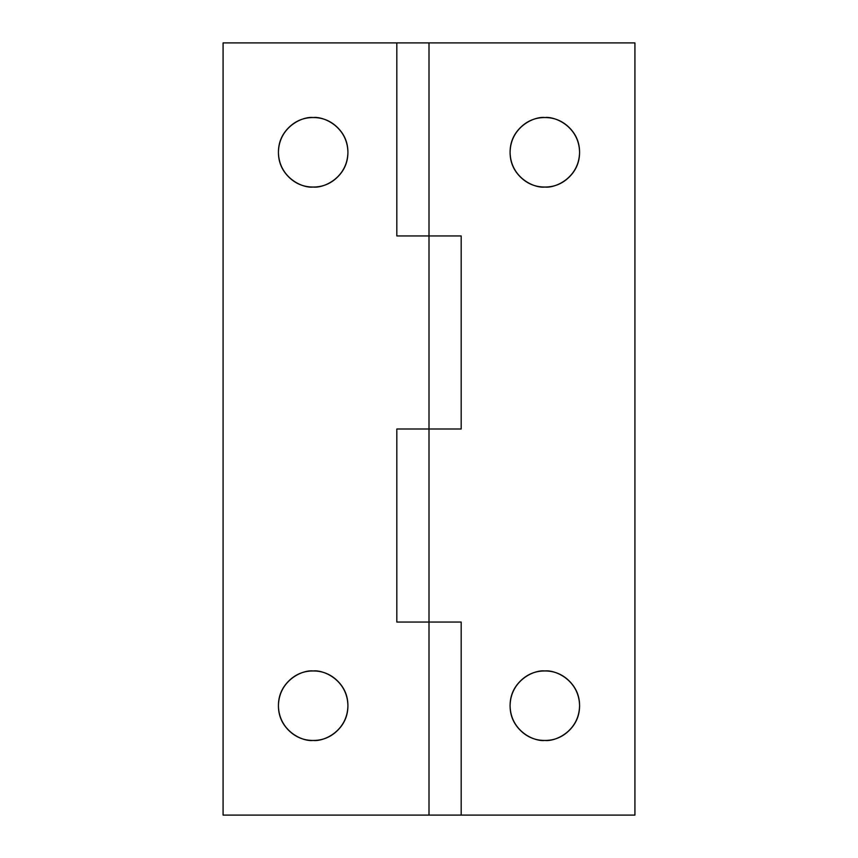 <?xml version="1.0" encoding="UTF-8"?>
<svg xmlns="http://www.w3.org/2000/svg" width="858" height="858" viewBox="0 0 858 858"><rect width="100%" height="100%" fill="white"/><g stroke="black" fill="none" stroke-linecap="round" stroke-linejoin="round"><path stroke-width="1.29" d="M337.741 681.134C344.53 687.923 347.919 696.106 347.919 705.705C347.919 696.106 344.53 687.923 337.741 681.134C330.952 674.345 322.769 670.956 313.17 670.956C323.337 669.562 347.447 679.986 347.919 705.705C347.447 731.424 323.337 741.848 313.17 740.454C322.769 740.454 330.952 737.065 337.741 730.276C330.952 737.065 322.769 740.454 313.17 740.454C303.003 741.848 278.893 731.424 278.421 705.705C278.893 679.986 303.003 669.562 313.17 670.956C303.571 670.956 295.388 674.345 288.599 681.134C281.81 687.923 278.421 696.106 278.421 705.705C278.421 715.304 281.81 723.487 288.599 730.276C295.388 737.065 303.571 740.454 313.17 740.454C303.571 740.454 295.388 737.065 288.599 730.276M288.599 176.866C295.388 183.655 303.571 187.044 313.17 187.044C303.003 188.438 278.893 178.014 278.421 152.295C278.893 126.576 303.003 116.152 313.17 117.546C303.571 117.546 295.388 120.935 288.599 127.724C281.81 134.513 278.421 142.696 278.421 152.295C278.421 161.894 281.81 170.077 288.599 176.866C281.81 170.077 278.421 161.894 278.421 152.295M460.553 815.1L223.08 815.1L223.08 42.9L396.825 42.9L396.825 235.95L429 235.95L429 429L396.825 429L396.825 622.05L429 622.05L429 815.1L223.08 815.1L223.08 42.9L396.825 42.9L396.825 235.95L429 235.95L429 429L396.825 429L396.825 622.05L429 622.05L429 815.1L461.143 815.1M313.17 187.044C322.769 187.044 330.952 183.655 337.741 176.866C344.53 170.077 347.919 161.894 347.919 152.295C347.919 142.696 344.53 134.513 337.741 127.724C330.952 120.935 322.769 117.546 313.17 117.546C323.337 116.152 347.447 126.576 347.919 152.295C347.447 178.014 323.337 188.438 313.17 187.044M337.741 730.276C344.53 723.487 347.919 715.304 347.919 705.705M458.73 235.95L460.553 235.95M458.73 622.05L460.553 622.05M544.83 740.454C534.663 741.848 510.553 731.424 510.081 705.705C510.553 679.986 534.663 669.562 544.83 670.956C554.429 670.956 562.612 674.345 569.401 681.134C576.19 687.923 579.579 696.106 579.579 705.705C579.579 715.304 576.19 723.487 569.401 730.276C562.612 737.065 554.429 740.454 544.83 740.454C535.231 740.454 527.048 737.065 520.259 730.276C513.47 723.487 510.081 715.304 510.081 705.705C510.081 696.106 513.47 687.923 520.259 681.134C527.048 674.345 535.231 670.956 544.83 670.956C554.997 669.562 579.107 679.986 579.579 705.705C579.107 731.424 554.997 741.848 544.83 740.454M544.83 187.044C534.663 188.438 510.553 178.014 510.081 152.295C510.553 126.576 534.663 116.152 544.83 117.546C554.429 117.546 562.612 120.935 569.401 127.724C576.19 134.513 579.579 142.696 579.579 152.295C579.579 161.894 576.19 170.077 569.401 176.866C562.612 183.655 554.429 187.044 544.83 187.044C535.231 187.044 527.048 183.655 520.259 176.866C513.47 170.077 510.081 161.894 510.081 152.295C510.081 142.696 513.47 134.513 520.259 127.724C527.048 120.935 535.231 117.546 544.83 117.546C554.997 116.152 579.107 126.576 579.579 152.295C579.107 178.014 554.997 188.438 544.83 187.044M461.175 622.05L461.175 815.1L634.92 815.1L634.92 42.9L429 42.9L429 235.95L461.175 235.95L461.175 429L429 429L429 622.05L461.175 622.05L461.175 815.1L634.92 815.1L634.92 42.9L396.825 42.9L429 42.9L429 235.95L461.175 235.95L461.175 429L429 429L429 622.05L461.175 622.05"/></g></svg>
